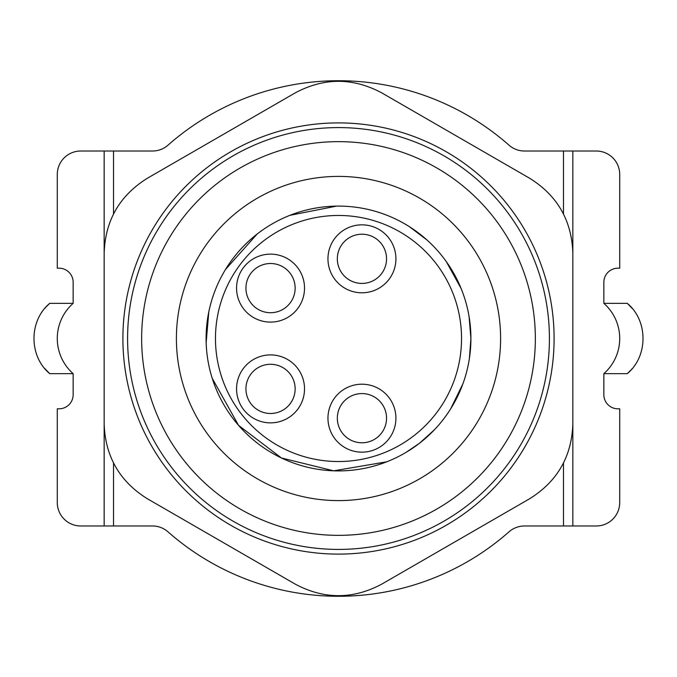 <?xml version="1.0" encoding="UTF-8"?>
<svg xmlns="http://www.w3.org/2000/svg" width="677" height="677" viewBox="0 0 677 677"><rect width="100%" height="100%" fill="white"/><g stroke="black" fill="none" stroke-linecap="round" stroke-linejoin="round"><path stroke-width="1.02" d="M57.283 174.454L57.283 268.194L59.094 268.194A14.065 14.065 0 0 1 73.15 282.258L73.15 303.347A46.865 46.865 0 0 0 73.15 373.653L73.15 394.742A14.065 14.065 0 0 1 59.094 408.806L57.283 408.806L57.283 502.546A23.433 23.433 0 0 0 80.715 525.978L104.156 525.978L104.156 151.022L80.715 151.022A23.433 23.433 0 0 0 57.283 174.454M563.476 213.991L563.476 151.022L596.285 151.022A23.433 23.433 0 0 1 619.717 174.454L619.717 268.194L617.906 268.194A14.065 14.065 0 0 0 603.85 282.258L603.85 303.347A46.865 46.865 0 0 1 603.85 373.653L603.85 394.742A14.065 14.065 0 0 0 617.906 408.806L619.717 408.806L619.717 502.546A23.433 23.433 0 0 1 596.285 525.978L563.476 525.978L563.476 463M572.844 151.022L572.844 525.978M104.156 151.022L152.494 151.022A23.433 23.433 0 0 0 167.998 145.166A257.785 257.785 0 0 1 509.002 145.166A23.433 23.433 0 0 0 524.506 151.022L563.476 151.022M113.524 463.009L113.524 525.978L152.494 525.978A23.433 23.433 0 0 1 167.998 531.834A257.785 257.785 0 0 0 509.002 531.834A23.433 23.433 0 0 1 524.506 525.978L563.476 525.978M113.524 525.978L104.156 525.978M73.15 373.653L49.717 373.653L44.724 368.516M73.15 303.347L49.717 303.347L46.053 306.952M45.545 307.519L44.877 308.306M49.717 303.347C28.739 320.729 28.756 356.288 49.717 373.653M603.85 373.653L627.283 373.653C648.261 356.271 648.244 320.712 627.283 303.347L603.85 303.347M632.276 308.484L627.283 303.347M627.283 373.653L630.947 370.048M631.455 369.481L632.123 368.694M529.592 178.229C557.323 195.475 571.743 220.448 572.844 253.147L572.844 423.853C571.777 456.493 557.357 481.465 529.592 498.771L381.76 584.124C352.954 599.517 324.114 599.517 295.24 584.124L147.408 498.771C119.677 481.525 105.257 456.552 104.156 423.853L104.156 253.147C105.223 220.507 119.643 195.535 147.408 178.229L295.24 92.876C324.046 77.483 352.886 77.483 381.76 92.876L529.592 178.229M554.099 338.5A215.599 215.599 0 0 1 135.916 412.285A215.599 215.599 0 0 1 301.037 126.184A215.599 215.599 0 0 1 554.099 338.5M141.645 338.5A196.855 196.855 0 0 0 436.927 508.977A196.855 196.855 0 0 0 436.927 168.023A196.855 196.855 0 0 0 141.645 338.5M500.599 338.5A162.099 162.099 0 0 1 257.455 478.884A162.099 162.099 0 0 1 257.455 198.116A162.099 162.099 0 0 1 500.599 338.5M127.589 338.5A210.911 210.911 0 0 1 443.96 155.845A210.911 210.911 0 0 1 443.96 521.155A210.911 210.911 0 0 1 127.589 338.5M337.332 418.174A24.609 24.609 0 0 0 374.237 439.491A24.609 24.609 0 0 0 374.237 396.866A24.609 24.609 0 0 0 337.332 418.174M245.937 388.886A24.609 24.609 0 0 0 282.842 410.194A24.609 24.609 0 0 0 282.842 367.577A24.609 24.609 0 0 0 245.937 388.886M245.937 288.114A24.609 24.609 0 0 0 282.842 309.423A24.609 24.609 0 0 0 282.842 266.806A24.609 24.609 0 0 0 245.937 288.114M337.332 258.826A24.609 24.609 0 0 0 374.237 280.134A24.609 24.609 0 0 0 374.237 237.509A24.609 24.609 0 0 0 337.332 258.826M327.956 418.174A33.977 33.977 0 0 1 378.925 388.75A33.977 33.977 0 0 1 378.925 447.607A33.977 33.977 0 0 1 327.956 418.174M236.561 388.886A33.977 33.977 0 0 1 287.53 359.453A33.977 33.977 0 0 1 287.53 418.31A33.977 33.977 0 0 1 236.561 388.886M236.561 288.114A33.977 33.977 0 0 1 287.53 258.69A33.977 33.977 0 0 1 287.53 317.547A33.977 33.977 0 0 1 236.561 288.114M327.956 258.826A33.977 33.977 0 0 1 378.925 229.393A33.977 33.977 0 0 1 378.925 288.25A33.977 33.977 0 0 1 327.956 258.826M215.472 338.5A123.028 123.028 0 0 0 400.014 445.051A123.028 123.028 0 0 0 400.014 231.949A123.028 123.028 0 0 0 215.472 338.5M206.096 338.5A132.404 132.404 0 0 1 404.702 223.833A132.404 132.404 0 0 1 404.702 453.167A132.404 132.404 0 0 1 206.096 338.5M113.524 151.022L113.524 214M469.068 316.531L470.904 338.5L469.415 358.328M462.89 383.867L450.586 408.976M434.406 429.785L419.655 443.122L406.141 452.321M386.728 461.807L333.651 470.82L281.387 457.957L238.558 425.351L212.248 378.392M206.163 342.655L208.795 311.894M225.5 269.488L257.192 233.997M289.942 215.32L336.621 206.104M409.45 226.71L427.009 240.03M446.363 261.711L461.13 288.571"/></g></svg>
